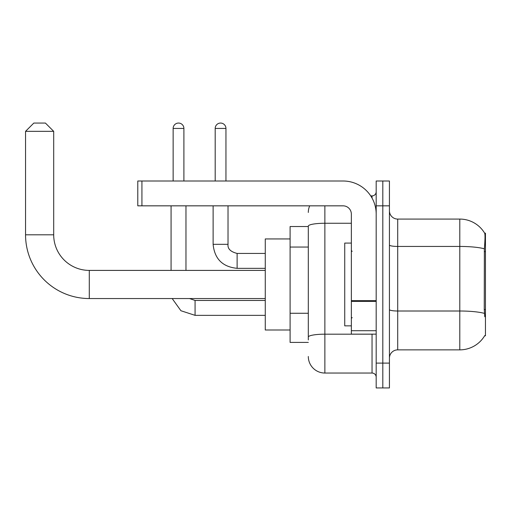 <?xml version="1.0" encoding="UTF-8"?>
<svg xmlns="http://www.w3.org/2000/svg" width="511" height="511" viewBox="0 0 511 511"><rect width="100%" height="100%" fill="white"/><g stroke="black" fill="none" stroke-linecap="round" stroke-linejoin="round"><path stroke-width="0.77" d="M484.639 335.791L484.779 335.548A28.974 28.974 0 0 1 459.791 349.863A28.974 28.974 0 0 0 484.639 335.791L485.45 335.791L485.45 233.15L484.696 233.252A28.974 28.974 0 0 0 459.791 219.078A28.974 28.974 0 0 1 484.639 233.15A28.974 28.974 0 0 0 459.791 219.078L397.705 219.078A8.278 8.278 0 0 1 389.433 210.8A8.278 8.278 0 0 0 397.705 219.078L397.705 349.863A8.278 8.278 0 0 0 389.433 358.141M308.312 226.526L290.101 226.526L290.101 342.415L308.312 342.415M382.809 363.11L382.809 387.938L389.433 387.938L389.433 363.11L382.809 363.11L382.809 387.938L376.185 387.938L376.185 363.11L382.809 363.11L382.809 205.837L382.809 363.11M376.185 363.11L376.185 181.003L382.809 181.003L382.809 205.837L382.809 181.003L389.433 181.003L389.433 363.11M484.779 316.756L484.249 309.564L484.371 248.806C485.086 239.806 485.195 234.619 484.696 233.252A28.974 28.974 0 0 0 459.791 219.078L459.791 246.443L397.705 246.443A8.278 1.437 0 0 1 389.433 244.999M484.46 313.396A28.974 5.033 180 0 0 459.791 311.007L459.791 349.863L397.705 349.863M308.312 339.93L308.312 226.137A16.556 2.874 180 0 1 324.868 223.262L351.351 223.262M324.868 205.837L324.868 373.043L372.046 373.043L372.046 334.137M370.731 195.905L372.046 195.905A4.139 4.139 0 0 0 376.185 191.766M376.185 377.182A4.139 4.139 0 0 0 372.046 373.043M308.312 212.455A16.556 16.556 0 0 1 309.692 205.837M324.868 373.043A16.556 16.556 0 0 1 308.312 356.486M351.351 243.083L344.733 243.083L344.733 325.858L351.351 325.858M265.266 298.545L89.284 298.545A63.734 63.734 0 0 1 25.55 234.805L25.55 131.34L33.828 123.062L45.415 123.062L53.693 131.34L25.55 131.34M89.284 298.545L89.284 270.402A35.591 35.591 0 0 1 53.693 234.805L53.693 131.34M290.101 238.944L265.266 238.944L265.266 329.997L290.101 329.997M173.14 181.003L173.14 128.44A5.378 5.378 0 0 1 178.518 123.062A5.378 5.378 0 0 1 183.896 128.44L183.896 181.003M185.966 270.402L185.966 205.837M171.07 270.402L171.07 205.837M215.188 181.003L215.188 128.44A5.378 5.378 0 0 1 220.567 123.062A5.378 5.378 0 0 1 225.951 128.44L225.951 181.003M213.119 205.837L213.119 244.328L228.021 244.328L228.021 205.837M376.185 334.137L351.351 334.137L351.351 300.666L376.185 300.666M376.185 214.115A33.113 33.113 0 0 0 343.079 181.003L141.93 181.003L141.93 205.837L343.079 205.837A8.278 8.278 0 0 1 351.351 214.115L351.351 300.666M141.93 205.837L137.791 205.837L137.791 181.003L141.93 181.003M485.45 251.616L484.249 251.616M485.45 309.564L484.249 309.564M308.312 247.049L290.101 247.049M308.312 313.269L290.101 313.269M484.371 248.806A28.974 5.033 180 0 0 459.791 246.443L459.791 311.007L397.705 311.007A8.278 1.437 -0 0 1 389.433 309.564M389.433 205.837L376.185 205.837M373.484 334.137A4.139 0.722 0 0 1 372.046 334.181L324.868 334.181A16.556 2.874 180 0 0 308.312 337.056M372.046 198.083L372.046 195.905M25.55 234.805L53.693 234.805M265.266 315.344L195.074 315.344L180.92 310.733L172.175 298.545L180.92 310.733L195.074 315.344L180.92 310.733L172.175 298.545L180.92 310.733L195.074 315.344L180.92 310.733L172.175 298.545L180.92 310.733L195.074 315.344L180.92 310.733L172.175 298.545L180.92 310.733L195.074 315.344L195.074 300.462M173.14 128.44L183.896 128.44M265.266 268.332L237.123 268.332C222.56 266.889 214.556 258.892 213.119 244.328C214.556 258.892 222.56 266.889 237.123 268.332C222.56 266.889 214.556 258.892 213.119 244.328C214.556 258.892 222.56 266.889 237.123 268.332C222.56 266.889 214.556 258.892 213.119 244.328C214.556 258.892 222.56 266.889 237.123 268.332C222.56 266.889 214.556 258.892 213.119 244.328C214.556 258.892 222.56 266.889 237.123 268.332L237.123 253.443M215.188 128.44L225.951 128.44M376.185 301.381L351.351 301.381M351.351 330.719L376.185 330.719M352.181 251.361L351.351 250.531M352.181 317.58L351.351 318.41M265.266 270.402L89.284 270.402M189.504 298.545L195.074 300.449L189.504 298.545L195.074 300.449L189.504 298.545L195.074 300.449L189.504 298.545L195.074 300.449L189.504 298.545L195.074 300.449L265.266 300.449M172.175 298.545L180.92 310.733L195.074 315.344M237.123 253.43C230.55 251.776 227.516 248.742 228.021 244.328C227.516 248.742 230.55 251.776 237.123 253.43C230.55 251.776 227.516 248.742 228.021 244.328C227.516 248.742 230.55 251.776 237.123 253.43C230.55 251.776 227.516 248.742 228.021 244.328C227.516 248.742 230.55 251.776 237.123 253.43C230.55 251.776 227.516 248.742 228.021 244.328C227.516 248.742 230.55 251.776 237.123 253.43L265.266 253.43"/></g></svg>
